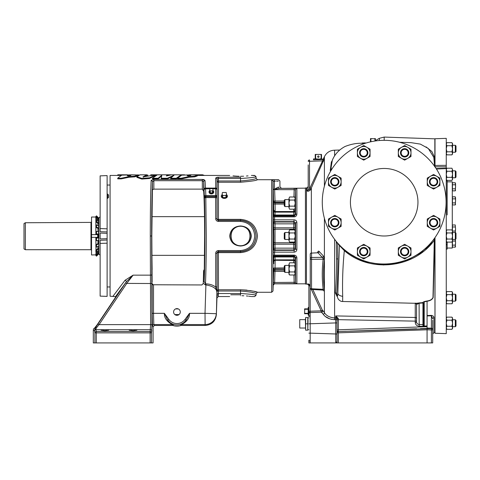 <?xml version="1.0" encoding="UTF-8"?>
<svg xmlns="http://www.w3.org/2000/svg" width="480" height="480" viewBox="0 0 480 480"><rect width="100%" height="100%" fill="white"/><g stroke="black" fill="none" stroke-linecap="round" stroke-linejoin="round"><path stroke-width="0.72" d="M155.496 174.876L142.938 176.94L146.682 174.816L140.034 174.816L136.884 176.718L141.966 178.434L149.754 177.78L155.496 174.876M143.292 177.21L146.688 175.494L146.688 174.816M188.478 175.782L189.138 175.752M189.798 175.674C192.06 175.362 190.164 174.858 188.436 175.158L187.176 175.776L190.866 175.23M181.14 178.248L189 176.568L194.814 176.184L197.346 175.248L192.732 174.816L181.668 175.14L177.648 178.188L181.14 178.248M177.648 178.188L177.648 178.824L181.14 178.884L189 177.228L194.814 176.844L197.346 175.92L197.346 175.248M128.55 175.782L129.21 175.752M129.87 175.674C132.138 175.362 130.242 174.858 128.514 175.158L127.254 175.776L130.938 175.23M121.218 178.248L129.072 176.568L134.886 176.184L137.424 175.248L132.804 174.816L121.746 175.14L117.72 178.188L121.218 178.248M117.72 178.188L117.72 178.824L121.218 178.884L129.072 177.228L134.886 176.844L137.424 175.92L137.424 175.248M189.486 174.816L202.548 174.786L204.432 175.44M240.534 226.236A9.756 9.756 0 0 0 230.778 235.998A9.756 9.756 0 0 0 240.534 245.754C227.946 246.36 227.94 225.636 240.534 226.236C253.11 225.63 253.146 246.348 240.534 245.754A9.756 9.756 0 0 0 250.296 235.998A9.756 9.756 0 0 0 240.534 226.236M240.534 246.024C234.126 245.592 230.508 242.25 229.674 235.998C230.514 229.734 234.132 226.392 240.534 225.972C246.936 226.392 250.56 229.734 251.394 235.998C250.554 242.262 246.93 245.604 240.534 246.024M240.534 295.716C226.674 296.61 226.674 296.61 240.534 295.716C226.674 296.61 226.674 296.61 240.534 295.716C254.394 296.61 254.394 296.61 240.534 295.716M240.534 176.274C226.674 175.38 226.674 175.38 240.534 176.274C254.394 175.38 254.394 175.38 240.534 176.274M233.028 175.872L234.672 176.028M234.81 176.04L235.512 176.094M235.602 176.1L237.45 176.208M237.528 176.208L239.034 176.256M404.646 247.446A4.176 4.176 0 0 1 408.822 251.622A4.176 4.176 0 0 1 404.646 255.798A4.176 4.176 0 0 1 400.476 251.622A4.176 4.176 0 0 1 404.646 247.446M404.646 255.12A3.498 3.498 0 0 0 408.15 251.622A3.498 3.498 0 0 0 404.646 248.124A3.498 3.498 0 0 0 401.148 251.622A3.498 3.498 0 0 0 404.646 255.12M363.726 247.446A4.176 4.176 0 0 1 367.902 251.622A4.176 4.176 0 0 1 363.726 255.798A4.176 4.176 0 0 1 359.55 251.622A4.176 4.176 0 0 1 363.726 247.446M363.726 255.12A3.498 3.498 0 0 0 367.224 251.622A3.498 3.498 0 0 0 363.726 248.124A3.498 3.498 0 0 0 360.228 251.622A3.498 3.498 0 0 0 363.726 255.12M334.794 218.514A4.176 4.176 0 0 1 338.964 222.69A4.176 4.176 0 0 1 334.794 226.86A4.176 4.176 0 0 1 330.618 222.69A4.176 4.176 0 0 1 334.794 218.514M334.794 226.188A3.498 3.498 0 0 0 338.292 222.69A3.498 3.498 0 0 0 334.794 219.186A3.498 3.498 0 0 0 331.29 222.69A3.498 3.498 0 0 0 334.794 226.188M334.794 177.594A4.176 4.176 0 0 1 338.964 181.77A4.176 4.176 0 0 1 334.794 185.94A4.176 4.176 0 0 1 330.618 181.77A4.176 4.176 0 0 1 334.794 177.594M334.794 185.268A3.498 3.498 0 0 0 338.292 181.77A3.498 3.498 0 0 0 334.794 178.266A3.498 3.498 0 0 0 331.29 181.77A3.498 3.498 0 0 0 334.794 185.268M433.584 177.594A4.176 4.176 0 0 1 437.76 181.77A4.176 4.176 0 0 1 433.584 185.94A4.176 4.176 0 0 1 429.408 181.77A4.176 4.176 0 0 1 433.584 177.594M433.584 185.268A3.498 3.498 0 0 0 437.082 181.77A3.498 3.498 0 0 0 433.584 178.266A3.498 3.498 0 0 0 430.086 181.77A3.498 3.498 0 0 0 433.584 185.268M433.584 218.514A4.176 4.176 0 0 1 437.76 222.69A4.176 4.176 0 0 1 433.584 226.86A4.176 4.176 0 0 1 429.408 222.69A4.176 4.176 0 0 1 433.584 218.514M433.584 226.188A3.498 3.498 0 0 0 437.082 222.69A3.498 3.498 0 0 0 433.584 219.186A3.498 3.498 0 0 0 430.086 222.69A3.498 3.498 0 0 0 433.584 226.188M404.646 148.656A4.176 4.176 0 0 1 408.822 152.832A4.176 4.176 0 0 1 404.646 157.008A4.176 4.176 0 0 1 400.476 152.832A4.176 4.176 0 0 1 404.646 148.656M404.646 156.33A3.498 3.498 0 0 0 408.15 152.832A3.498 3.498 0 0 0 404.646 149.334A3.498 3.498 0 0 0 401.148 152.832A3.498 3.498 0 0 0 404.646 156.33M363.726 148.656A4.176 4.176 0 0 1 367.902 152.832A4.176 4.176 0 0 1 363.726 157.008A4.176 4.176 0 0 1 359.55 152.832A4.176 4.176 0 0 1 363.726 148.656M363.726 156.33A3.498 3.498 0 0 0 367.224 152.832A3.498 3.498 0 0 0 363.726 149.334A3.498 3.498 0 0 0 360.228 152.832A3.498 3.498 0 0 0 363.726 156.33M107.658 194.088L108.576 195.006L108.576 197.394L107.658 198.312L107.658 194.088L107.112 194.088M435.006 333.078L434.838 237.822M435.006 166.878L435.006 165.45L446.262 165.342L446.262 168.18L436.158 168.588M426.108 146.904L431.844 151.524L434.838 157.782L434.838 138.84L384.186 137.076L384.186 140.322M299.754 328.026L305.382 328.026L299.754 328.026L299.754 319.626L305.382 319.626L299.754 319.626M305.382 320.658L305.646 317.496L305.646 330.156L305.382 320.658M254.892 176.994L256.062 176.742C255.162 177.312 249.99 177.888 240.534 178.482L218.382 178.482L217.056 179.22L217.002 189.738L217.056 219.048L218.382 220.41L240.534 220.41C249.984 221.346 255.162 226.542 256.062 235.998C255.162 245.448 249.99 250.644 240.534 251.58L218.382 251.58L217.056 252.942A1.35 0.384 180 0 1 215.706 253.314C215.82 251.682 216.708 250.764 218.382 250.554L240.534 250.554C249.234 249.612 253.962 244.758 254.712 235.998C253.956 227.238 249.234 222.384 240.534 221.436L218.382 221.436C216.714 221.232 215.82 220.308 215.706 218.676L215.628 195.522L216.744 195.708A0.678 0.6 88.7 0 1 216.756 196.242A1.35 0.954 177.2 0 1 215.64 196.686L205.806 196.686L205.8 197.592A1.35 0.858 178.4 0 0 204.45 198.45L203.682 181.77L202.332 180.702L153.852 180.702L152.502 181.782C152.01 189.804 151.626 214.098 151.644 235.998L151.968 324.738L151.476 332.862L150.126 332.862L150.126 331.518A1.35 1.338 10.8 0 1 151.476 332.862L151.476 342.924L94.908 342.924L94.908 332.862A1.35 1.338 -10.8 0 1 96.258 331.518L150.126 331.518L150.618 324.618L151.968 324.738M217.056 198.42A1.35 0.858 180 0 0 215.706 197.592L205.8 197.592L206.268 235.998C206.256 255.546 205.986 271.5 205.47 283.854L205.47 284.922L203.268 283.428L203.316 281.532L204.174 281.532C205.014 264.894 205.17 219.354 204.45 198.45M153.576 189.132L202.332 189.12L203.682 191.292C204.234 199.056 204.642 218.424 204.618 235.998L204.174 281.532L205.47 283.854L205.938 283.854C210.114 284.058 213.372 285.15 215.706 287.124L215.706 253.314M273.72 241.716L273.702 242.184M293.94 196.998L294.192 188.364L296.88 188.706L296.88 214.074C296.82 215.664 295.932 216.594 294.222 216.852L274.548 216.852L274.674 221.652L275.016 222.012L275.016 249.978A1.35 1.35 43.5 0 1 273.666 248.61L273.324 248.976L273.666 248.61L273.84 235.998L273.252 214.716A1.35 1.35 -138.7 0 0 274.602 216.042L294.222 216.042L295.53 214.668L295.53 189.996L295.242 198.348M273.204 251.97L273.324 248.976A1.35 1.35 -135.9 0 0 274.674 250.338L294.15 250.338L294.15 252.144L274.548 252.144L275.016 249.978L293.802 249.978L293.724 242.094M295.242 274.038L295.53 282.3L295.53 257.322L295.152 257.766L295.128 261.594A1.35 1.35 33.3 0 0 293.778 260.274L293.802 259.86L275.016 259.86A1.35 0.936 -0 0 0 273.666 260.766L273.666 257.766L273.252 257.274A1.35 1.35 138.7 0 1 274.602 255.948L275.016 256.446A1.35 1.35 -37.7 0 0 273.666 257.766A1.35 0.822 -0 0 1 275.016 256.974L275.046 260.274A1.35 1.35 -33.3 0 0 273.696 261.594L273.822 261.912M273.84 262.326L273.84 262.764M273.828 263.724L273.804 261.768A1.35 1.35 -29.2 0 1 275.154 260.46L275.016 269.058A1.35 1.296 -0 0 0 273.666 270.312L273.726 268.032L284.262 267.918M284.262 269.058L275.016 269.058L275.016 270.102A1.35 1.338 -0 0 0 273.666 271.392L273.198 285.096A1.35 1.35 0 0 1 274.548 283.794L274.638 282.492L273.288 282.492L273.666 270.312M273.24 283.914L273.252 283.47M273.198 255.66L273.198 252.588A1.35 0.456 0 0 1 274.548 252.144L274.548 255.138A1.35 0.54 -0 0 0 273.198 255.66L273.252 257.274M221.232 196.074L221.232 196.266A3.096 2.19 0 0 0 224.328 198.39A3.096 2.19 0 0 0 227.424 196.266L227.424 196.2A3.096 2.19 0 0 0 226.41 194.58M222.246 194.58A3.096 2.19 0 0 0 221.232 196.2C223.296 199.086 225.36 199.086 227.424 196.2A3.096 2.19 0 0 1 227.424 196.266L227.424 196.266M217.038 189.678A1.35 1.35 -148.8 0 0 215.688 188.364L215.706 177.972A1.35 1.296 180 0 1 217.056 179.22L217.116 180.984L218.466 180.984L218.466 219.372L240.534 219.372C250.764 220.29 256.41 225.834 257.466 235.998C256.41 246.162 250.764 251.706 240.534 252.618L218.466 252.618A1.35 0.396 -0 0 0 217.116 253.008A1.35 1.35 136.6 0 1 218.466 251.67L240.534 251.67C250.032 250.728 255.228 245.502 256.116 235.998C255.222 226.494 250.032 221.268 240.534 220.32L218.466 220.32A1.35 1.35 43.4 0 1 217.116 218.988L217.116 180.984A1.35 1.29 0 0 0 218.466 182.226L240.534 182.226C250.758 181.386 256.404 180.552 257.466 179.718C256.416 180.546 250.77 181.386 240.534 182.226L240.708 182.226M272.28 179.97L274.326 179.886C279.834 179.7 279.834 179.7 274.326 179.886L274.332 181.236L275.49 181.224M278.25 179.742L277.026 179.82M251.394 175.44L254.712 175.44L256.062 176.742L256.116 178.41C255.228 179.25 250.032 180.108 240.534 180.984L218.466 180.984L218.382 177.216L217.836 177.228M217.068 292.326L217.116 291.006L218.466 291.006L218.316 296.55L216.966 297.858L217.032 293.514L240.534 293.514C249.984 294.102 255.162 294.678 256.062 295.248L256.116 293.58C255.222 292.74 250.032 291.882 240.534 291.006L218.466 291.006L218.466 289.764A1.35 1.29 -0 0 0 217.116 291.006L217.116 253.008M150.126 342.924L150.126 332.862L94.908 332.862L94.518 330.594L93.306 330.222L93.51 328.92L94.65 328.014L95.196 328.182A1.35 0.84 32.9 0 1 96.312 328.008L95.874 329.34A1.35 1.248 176.6 0 0 94.518 330.594L95.196 328.182L97.974 323.982L99.09 324.618L150.618 324.618L150.294 235.998C150.276 213.594 150.66 188.748 151.152 180.546A1.35 1.236 3.2 0 1 152.502 181.782L151.818 235.998L152.124 282.09M205.806 196.686A1.35 0.954 -178 0 1 204.708 196.266L204.708 195.732A0.678 0.6 -90 0 0 204.708 196.266L205.806 196.686M295.086 241.47L295.152 248.61L295.53 249.006L295.53 222.984L295.152 223.38A1.35 1.35 43.5 0 0 293.802 222.012L294.15 219.846C295.842 220.044 296.754 220.968 296.88 222.618L296.88 222.576M273.324 223.014A1.35 1.35 -44.1 0 1 274.674 221.652L294.15 221.652L295.53 222.984A1.35 0.378 -0 0 1 296.88 222.618L296.88 249.372A1.35 0.378 -0 0 1 295.53 249.006L294.15 250.338L293.802 249.978A1.35 1.35 -43.5 0 0 295.152 248.61A1.35 0.474 0 0 0 293.802 248.154L275.016 248.154A1.35 0.474 -0 0 0 273.666 248.61M305.424 188.16L279.576 188.364C281.832 188.094 281.832 188.094 279.576 188.364L273.282 189.66L273 181.464A1.35 1.338 180 0 0 271.65 180.168L271.65 292.272L273 290.97L273 181.464L274.332 181.236C281.556 181.05 281.556 181.05 274.332 181.236L274.554 189.198L278.556 187.02C280.374 186.744 280.374 186.744 278.556 187.02L276.666 187.914M204.486 255.336L151.908 255.336L152.118 269.568M151.206 180.336L153.852 179.436L153.852 189.12L152.502 189.774M121.038 175.44L110.082 175.44L110.082 296.226L115.53 296.646L115.62 297.21L97.116 324.852M104.904 330.738L101.028 330.246L104.904 329.754L108.774 330.246L104.904 330.738M130.812 329.844L129.942 329.952M129.222 330.162L133.044 329.754L136.914 330.246L133.044 330.738L129.168 330.246M173.598 311.97A3.342 3.342 0 0 0 176.94 315.318A3.342 3.342 0 0 0 180.282 311.97A3.342 3.342 0 0 0 176.94 308.628A3.342 3.342 0 0 0 173.598 311.97M204.174 269.616L203.592 270.78L203.316 281.532M203.598 270.774L204.03 270.24M436.422 169.002L446.262 168.6L446.262 168.276L446.262 333.642L435.006 333.246L435.006 237.582M318.366 159.666L322.296 159.528C323.658 158.91 323.658 158.91 322.296 159.528L323.154 159.498M313.416 159.834L313.566 158.874L323.16 159.15M308.886 311.214L310.188 311.214L310.17 315.858A1.35 0.954 0 0 0 308.886 316.812L308.886 285.096C309.354 284.97 309.786 285.588 310.182 286.944L310.236 286.92M308.208 164.91L308.208 189.54L308.208 164.91M336.714 294.558L336.918 295.578A5.628 4.482 -11.7 0 1 336.852 294.636L336.66 293.706L336.852 294.636C337.326 296.85 337.656 296.466 337.842 293.484L339.39 245.46A1.35 1.326 -43.2 0 0 339.036 244.578L339.006 244.548A1.35 1.326 -43.1 0 1 339.36 245.424L337.632 243.036L337.842 259.17C337.836 272.118 337.44 283.626 336.66 293.706L336.714 294.558L336.66 293.706A1.35 0.894 4.5 0 0 335.37 292.86C336.15 282.858 336.546 271.524 336.546 258.858L336.306 241.464M308.886 313.914A1.35 1.35 0 0 1 310.188 312.564L321.414 312.174L310.188 312.564L321.198 312.18L310.188 312.564L310.182 311.544M308.886 333.138L310.188 333.138L310.17 342.924L308.886 342.924L335.742 342.924L335.736 319.68L334.638 319.662C329.346 319.338 325.548 317.532 323.244 314.244L321.414 312.174A1.35 1.344 88 0 0 322.59 310.26L324.402 312.6C326.22 315.696 329.622 317.484 334.602 317.976L334.602 239.292M308.886 340.134L308.886 342.924L308.886 340.134A1.35 0.954 0 0 0 310.17 341.088M346.254 331.254L338.328 331.536L338.322 331.062L338.328 331.536L431.394 328.584L431.394 328.212L431.394 329.934L427.074 329.784L427.074 342.924L431.394 342.924L431.394 329.934L432.702 329.934L432.702 342.924L431.394 342.924M335.742 342.924L337.026 342.924L337.026 319.29A1.35 1.29 0 0 0 335.724 318L335.724 315.924L415.242 317.472A1.35 1.242 180 0 1 416.55 318.714L416.55 303.564M362.334 142.998A0.678 0.672 -92 0 0 361.86 143.22L361.728 143.316A0.678 0.678 0 0 1 362.28 142.998L365.412 142.89A0.678 0.474 -92 0 0 365.046 143.154L365.604 143.178M432.702 320.19L432.702 329.934A1.35 1.35 0 0 0 431.394 328.584A1.35 1.35 0 0 1 432.702 329.934M312.786 289.5L322.38 310.266A1.35 1.35 88 0 1 321.198 312.18L321.198 310.83L322.59 310.26M337.026 319.29L337.026 318.468L337.026 319.29A1.35 0.39 180 0 1 335.736 319.68L335.724 318L334.602 317.976L334.638 319.662L331.218 319.308M427.074 315.93L427.074 328.056L431.394 328.212L431.394 315.822L432.702 318.792L431.394 315.822L427.074 315.93L427.074 301.242L424.218 301.902L423.564 303.966A0.678 0.474 -0 0 0 422.946 303.606L422.724 302.976L419.214 303.288L416.55 304.428L417.624 303.798M324.354 259.674A1.35 0.678 6.8 0 0 323.178 259.17L311.538 259.32L311.538 288.768A1.35 0.678 180 0 1 310.236 288.09L310.236 258.642A1.35 1.17 0 0 1 311.538 257.472L311.538 259.32A1.35 0.678 180 0 1 310.236 258.642L310.236 254.25A1.35 1.17 0 0 1 311.538 253.08L311.538 257.472L322.236 257.34A1.35 1.074 137.1 0 0 323.412 256.02L324.354 259.674C323.142 269.634 323.142 279.612 324.354 289.608C324.432 290.964 324.12 291.276 323.412 290.538L322.932 289.992M323.244 290.094A1.35 1.056 138.6 0 1 323.412 290.538C324.12 291.276 324.432 290.964 324.354 289.608A1.35 0.666 -6.8 0 0 323.178 289.32L311.538 288.768L311.52 289.44L323.268 290.112L322.83 289.98L323.178 289.32C321.966 279.252 321.966 269.202 323.178 259.17L323.172 258.498L322.236 257.34L318.006 252.774L311.538 253.08L318.006 252.774A1.35 1.074 137.3 0 0 319.188 251.472L323.412 256.02M306.45 284.064L305.424 284.028L305.424 187.962L306.45 187.926L306.45 284.064L307.938 284.322L307.938 283.818L310.236 284.802M330.396 171.582L332.346 160.224M334.602 155.88L334.602 150.198L339.708 150.018M331.398 161.73L330.252 170.568M323.184 159.498A1.35 1.344 -92 0 0 324.36 158.7C323.142 158.766 323.142 158.766 324.36 158.7C323.142 158.766 323.142 158.766 324.36 158.7L310.482 189.906L309.516 189.084L323.184 159.498L313.596 159.828M417.954 202.23A33.768 33.768 0 0 0 384.186 168.462A33.768 33.768 0 0 0 350.418 202.23A33.768 33.768 0 0 0 384.186 235.998A33.768 33.768 0 0 0 417.954 202.23M446.094 202.23A61.908 61.908 0 0 0 384.186 140.322A61.908 61.908 0 0 0 322.278 202.23A61.908 61.908 0 0 0 384.186 264.138A61.908 61.908 0 0 0 446.094 202.23M100.134 255.24L98.88 253.986L98.88 218.004L100.134 216.75M107.112 240.03L100.134 240.27L100.134 243.426L107.112 243.174L107.112 175.596L100.134 175.872L100.134 228.564L107.112 228.822M294.984 208.704L295.152 214.224A1.35 1.35 142.3 0 1 293.802 215.544L294.222 216.852L294.78 216.792M295.308 216.612L296.178 215.964M296.49 215.532L296.706 215.064M96.264 255.084L95.874 255.51L96.51 256.146L98.526 254.124A1.206 1.206 0 0 0 98.88 253.272M96.264 216.906L95.874 216.48L96.51 215.85L98.874 218.634L98.874 219.258L98.526 218.574L98.874 220.098L98.874 221.904L98.526 221.346L98.874 223.488L98.874 226.248L98.526 225.882L98.874 228.384L98.874 231.768L98.526 231.642L98.874 248.502L98.526 250.644L98.874 250.086L98.874 251.892L98.526 253.416L98.874 252.732L98.874 253.356L98.526 254.124M95.874 216.522L96.51 215.886L95.874 216.522M98.526 217.908L98.526 217.866A1.206 1.206 0 0 1 98.88 218.718M25.35 235.998L25.35 249.708L90.972 249.708L90.972 222.396L25.35 222.744L25.35 235.998M25.35 249.708L24 248.928L24 223.554L25.35 222.744L24 223.554M95.856 234.642L91.536 234.642L91.536 217.02L95.856 217.02L95.856 234.642L97.662 234.642L97.728 235.998L97.662 237.348L95.856 237.348L96.012 254.844L91.536 254.97L91.536 237.348L95.856 237.348M447.162 181.854L452.286 181.854L452.286 230.37M213.726 191.796L213.702 192.27A2.322 1.644 180 0 1 211.38 193.86A2.322 1.644 180 0 1 209.058 192.27L209.04 191.796A2.346 1.656 0 0 0 211.38 193.398A2.346 1.656 0 0 0 213.726 191.796A2.346 1.656 0 0 0 212.952 190.512M307.938 284.322L308.886 285.612L308.886 285.096L308.886 307.446L308.208 307.422L308.208 315.174L308.886 315.15L308.886 313.122A1.35 0.954 180 0 1 310.17 312.168L310.188 312.564M295.242 267.108L295.242 270.978M295.35 272.766L295.314 272.37M295.242 232.128L295.242 239.862M295.242 201.018L295.242 204.882M455.322 170.838L456 171.516L456 177.114L455.322 177.786L455.322 170.838L452.556 170.838M455.322 232.524L456 233.196L456 238.794L455.322 239.472L455.322 232.524L452.556 232.524M455.322 294.204L456 294.882L456 300.48L455.322 301.152L455.322 294.204L452.556 294.204M455.322 319.752L456 320.43L456 326.028L455.322 326.7L455.322 319.752L452.556 319.752M284.94 206.568L284.262 205.896L284.262 200.298L284.94 199.62L284.94 206.568L288.954 206.568M284.94 239.472L284.262 238.794L284.262 233.196L284.94 232.524L284.94 239.472L288.954 239.472M284.94 272.37L284.262 271.692L284.262 266.094L284.94 265.422L284.94 272.37L288.954 272.37M455.322 145.29L456 145.962L456 151.56L455.322 152.238L455.322 145.29L452.556 145.29M318.366 155.952A0.702 0.702 0 0 1 319.074 156.654A0.702 0.702 0 0 1 318.366 157.356A0.702 0.702 0 0 1 317.664 156.654A0.702 0.702 0 0 1 318.366 155.952M166.65 175.914L166.842 174.816L157.338 174.816L152.418 178.248L152.418 178.884L158.124 178.884L161.778 175.914M158.124 178.884L158.124 178.248L161.778 175.242L161.232 178.884L167.43 178.884L167.43 178.248L173.982 175.266L170.676 178.248L170.676 178.884L176.334 178.884L180.654 175.62M167.43 178.884L172.32 176.436M241.128 176.274L242.25 176.256M242.706 176.238L243.606 176.208M246.414 176.028L248.052 175.872M136.884 176.718L136.884 177.372L141.774 179.052L149.448 178.5L155.286 175.602M203.682 191.292L203.682 181.77A1.35 1.236 -4.6 0 1 205.032 180.534L202.332 179.436L202.332 189.12L202.638 189.204M205.032 180.534L205.464 188.082A1.35 1.068 177.4 0 0 204.114 189.15M215.706 177.972L218.382 177.216L240.534 177.216C258.888 175.266 258.888 175.266 240.534 177.216L240.534 182.226M254.442 175.506L253.662 175.686M217.326 177.27L216.858 177.342M202.878 179.46L203.394 179.526M203.856 179.622L204.258 179.76M112.974 296.262L125.058 280.26L133.11 275.148L126.18 282.006A1.35 0.888 35.2 0 0 125.058 280.26M316.2 158.874L315.636 158.526L315.636 154.776L316.2 154.428L320.538 154.428L321.102 154.776L321.102 158.526L320.538 158.874M321.516 158.874L321.516 154.428L320.538 154.428M316.2 154.428L315.222 154.428L315.222 158.874M315.636 154.776L315.222 154.776M315.636 158.526L315.222 158.526M321.516 158.526L321.102 158.526M321.516 154.776L321.102 154.776M446.262 318.654L446.904 320.178L446.262 323.226L446.904 326.274L451.914 326.274L452.556 327.798L451.914 329.322L452.556 328.506L452.556 317.952L451.914 317.13L446.904 317.13L446.274 318.492M451.914 317.13L452.55 318.492M452.556 318.654L451.914 320.178L446.904 320.178M451.914 326.274L452.556 323.226L451.914 320.178M446.904 326.274L446.262 327.798L446.904 329.322L451.914 329.322M446.262 259.284L446.262 243.318A1.35 1.08 0 0 1 447.162 242.304L447.162 249.12L446.262 249.156M446.262 166.812L435.006 166.806L435.006 138.744L446.262 138.354L446.262 165.342M446.262 293.106L446.904 294.63L451.914 294.63L452.556 292.398L451.914 291.582L446.904 291.582L446.262 293.106M451.914 300.726L452.556 302.25L451.914 303.774L452.556 302.958L452.556 297.678L451.914 300.726L446.904 300.726L446.262 297.678L446.904 294.63M451.914 294.63L452.556 297.678L452.556 293.106L451.914 291.582M451.914 303.774L446.904 303.774L446.262 302.25L446.904 300.726L446.262 297.678M446.262 231.426L446.904 232.95L446.262 235.998L446.904 239.046L451.914 239.046L452.556 240.57L451.914 242.094L452.556 241.272L452.556 230.718L451.914 229.902L446.904 229.902L446.274 231.258M451.914 229.902L452.55 231.258M452.556 231.426L451.914 232.95L446.904 232.95M451.914 239.046L452.556 235.998L451.914 232.95M446.904 239.046L446.262 240.57L446.904 242.094L451.914 242.094M451.914 168.216L452.556 169.74L451.914 168.216L446.904 168.216L446.262 169.74L446.904 171.264L451.914 171.264L452.55 169.572L452.556 174.312L451.914 171.264M451.914 177.36L452.556 178.884L451.914 180.408L452.556 179.592L452.556 174.312L451.914 177.36L446.904 177.36L446.262 174.312L446.904 171.264M446.904 177.36L446.262 178.884L446.904 180.408L451.914 180.408M446.262 144.192L446.904 145.716L446.262 148.764L446.904 151.812L451.914 151.812L452.556 153.336L451.914 154.86L452.556 154.044L452.556 143.484L451.914 142.668L446.904 142.668L446.274 144.024M451.914 142.668L452.55 144.024M452.556 144.192L451.914 145.716L446.904 145.716M451.914 151.812L452.556 148.764L451.914 145.716M446.904 151.812L446.262 153.336L446.904 154.86L451.914 154.86M289.596 209.19L288.954 207.666L289.596 209.19L294.606 209.19L295.104 208.356L295.182 207.198L294.606 206.142L295.242 203.094L295.242 197.82L294.606 196.998L295.242 198.522L294.606 200.046L289.596 200.046L288.954 198.522L288.96 207.834M288.954 207.666L289.596 206.142L294.606 206.142M295.182 207.198L295.242 203.094L294.606 200.046M289.596 196.998L288.954 198.522L289.596 196.998L294.606 196.998M289.596 206.142L288.954 203.094L289.596 200.046M273.252 214.716L273.666 214.224A1.35 1.35 -142.3 0 0 275.016 215.544L293.802 215.544L293.802 215.016A1.35 0.822 180 0 0 295.152 214.224L295.53 214.668A1.35 0.618 180 0 1 296.88 214.074M289.596 229.902L288.954 231.426L289.596 229.902L294.606 229.902L295.242 231.426L294.606 229.902M289.596 242.094L288.954 240.57L289.596 242.094L294.606 242.094L295.242 240.57L295.242 231.426L294.606 232.95L289.596 232.95L288.954 231.426L288.96 240.732M294.606 242.094L295.242 241.272L294.606 239.046L295.242 235.998L294.606 232.95M288.954 240.57L289.596 239.046L294.606 239.046M289.596 239.046L288.954 235.998L289.596 232.95M293.724 229.902L293.802 223.842A1.35 0.474 -0 0 0 295.152 223.38L295.086 230.52M295.05 263.502L294.606 262.8L289.596 262.8L288.954 264.324L288.954 274.176L289.596 274.992L294.606 274.992L295.242 273.468L295.104 263.634M289.596 274.992L288.954 273.468L289.596 271.944L288.954 268.896L289.596 265.848L294.606 265.848L295.182 264.792M289.596 265.848L288.954 264.324L289.596 262.8M294.606 274.992L295.242 274.176L294.606 271.944L295.242 268.896L294.606 265.848M289.596 271.944L294.606 271.944M295.128 261.594L294.984 263.286M225.984 197.574A2.664 1.884 180 0 0 226.41 197.28L226.41 192.816A2.664 1.884 180 0 0 225.984 192.516L222.666 192.516A2.664 1.884 180 0 0 222.246 192.816L222.246 197.28A2.664 1.884 180 0 0 222.666 197.574L222.666 195.462L225.984 195.462L225.984 197.574L222.666 197.574M222.246 192.876A2.526 1.788 180 0 1 222.894 192.42M222.894 195.366A2.526 1.788 180 0 1 222.246 194.904M226.41 194.904A2.526 1.788 180 0 1 225.762 195.366M225.762 192.42A2.526 1.788 180 0 1 226.41 192.876M222.666 195.462A2.664 1.884 180 0 1 222.246 195.162M226.41 195.162A2.664 1.884 180 0 1 225.984 195.462M308.208 312.978L308.004 313.32L304.788 313.32L304.578 312.978L304.788 309.27L308.004 309.27L308.208 309.612M308.208 308.856L304.578 308.856L304.578 309.612M304.578 312.978L304.578 313.74L308.208 313.74M308.004 308.856L308.004 309.27M304.788 308.856L304.788 309.27M304.788 313.32L304.788 313.74M308.004 313.32L308.004 313.74M370.908 141.762L370.908 138.81L371.25 138.606L374.958 138.81L374.958 141.012M375.372 140.952L375.372 138.606L374.616 138.606M371.25 138.606L370.488 138.606L370.488 141.858M379.374 140.508L379.374 138.306L375.372 140.64L375.372 138.81L374.958 138.81M370.908 138.81L370.488 138.606M212.952 188.988A1.944 1.374 180 0 0 212.52 188.682L212.466 188.658A1.908 1.35 180 0 1 212.952 189L212.952 190.536A1.908 1.35 180 0 1 212.466 190.884L212.52 192.834L210.24 192.834L210.24 190.902L212.466 190.884M212.52 192.834A1.944 1.374 180 0 0 212.952 192.528L212.952 190.536M212.466 188.658L210.24 188.682A1.944 1.374 180 0 0 209.808 188.988L209.808 192.528A1.944 1.374 180 0 0 210.24 192.834M209.808 188.988L209.808 189A1.908 1.35 180 0 1 210.3 188.658M210.3 190.884A1.908 1.35 180 0 1 209.808 190.536M209.808 190.512A2.346 1.656 0 0 0 209.04 191.796M210.24 190.902A1.944 1.374 180 0 1 209.808 190.602M212.952 190.602A1.944 1.374 180 0 1 212.52 190.902M452.286 241.62L452.286 248.04L447.162 248.04M447.162 214.944L447.162 180.708L446.262 179.436M455.244 239.028L455.562 243.084L455.436 239.358M452.454 245.118L455.244 245.118L455.562 243.084L455.244 247.146L452.454 247.146L452.454 241.404M455.244 247.146L455.562 246.606L455.244 245.118M452.556 241.056L455.244 241.056M455.244 224.958L455.562 229.014L455.244 224.958L452.454 224.958L452.454 226.986L455.244 226.986M452.556 231.048L455.244 231.048L455.562 229.014L455.244 233.076M455.478 232.674L455.244 231.048M452.454 230.586L452.454 226.986M455.562 197.832L455.244 196.818L455.562 200.88L455.562 197.832M452.454 202.908L455.244 202.908L455.562 200.88L455.244 204.936L452.454 204.936L452.454 196.818L455.244 196.818M455.244 204.936L455.562 204.396L455.244 202.908M452.454 198.846L455.244 198.846M455.562 183.762L455.244 182.748L455.562 186.81L455.562 183.762M452.454 188.838L455.244 188.838L455.562 186.81L455.244 190.866L452.454 190.866L452.454 182.748L455.244 182.748M455.244 190.866L455.562 190.326L455.244 188.838M452.454 184.776L455.244 184.776M91.536 234.642L91.536 237.348M91.644 221.79L90.972 222.396M97.956 220.908L97.896 220.014L95.874 218.118L96.51 217.518L98.526 219.42M97.956 225.6L97.956 223.488L95.874 221.868L96.51 221.382L98.526 222.93M97.956 231.54L97.956 228.384L95.874 227.322L96.51 227.01L98.526 228.018M98.526 237.924L95.874 238.164L97.956 237.798L97.956 234.192L95.874 233.826L98.526 234.066M98.526 243.972L96.51 244.986L95.874 244.668L97.956 243.612L97.956 240.45M98.526 249.06L96.51 250.608L95.874 250.122L97.956 248.502L97.956 246.39M98.526 252.57L96.51 254.472L95.874 253.878L97.896 251.976L97.956 251.082M95.874 218.118L95.874 217.272L96.51 216.678L98.526 218.574M95.874 217.272L96.51 216.678L96.51 217.518M95.874 221.868L95.874 220.284L96.51 219.798L98.526 221.346M96.51 219.798L96.51 221.382M95.874 227.322L95.874 225.192L96.51 224.874L98.526 225.882M96.51 224.874L96.51 227.01M95.874 233.826L95.874 231.402L98.526 231.642M96.51 231.288L96.51 233.718M96.51 238.272L96.51 240.702L98.526 240.348M95.874 238.164L95.874 240.594L96.51 240.702M96.51 244.986L96.51 247.116L98.526 246.108M95.874 244.668L95.874 246.798L96.51 247.116M96.51 250.608L96.51 252.192L98.526 250.644M95.874 250.122L95.874 251.706L96.51 252.192M96.51 254.472L96.51 255.312L98.526 253.416M95.874 253.878L95.874 254.718L96.51 255.312L95.874 254.718M95.874 255.474L96.51 256.104L98.526 254.082M97.956 251.892L98.874 251.892M97.956 248.502L98.874 248.502M97.956 243.612L98.874 243.612M97.956 234.192L98.874 234.192M97.956 237.798L98.874 237.798M97.956 228.384L98.874 228.384M97.956 223.488L98.874 223.488M97.956 220.098L98.874 220.098M296.88 249.372C296.754 251.016 295.848 251.94 294.15 252.144M284.262 270.102L275.016 270.102L274.638 282.492L295.53 282.3A1.35 1.344 -0 0 0 296.88 283.596L296.88 257.916A1.35 0.618 -0 0 1 295.53 257.322L294.222 255.948L294.222 255.138C295.926 255.396 296.814 256.326 296.88 257.916L296.706 256.92M296.88 283.596L274.548 283.794L273.198 285.138L273 290.97M296.484 256.452L296.178 256.026M107.112 243.174L107.112 296.394L100.134 296.118L100.134 240.27M107.112 231.912L100.134 231.72L100.134 228.564L100.134 231.72M107.112 238.68L100.134 238.92L100.134 233.07L107.112 233.316M100.134 296.118L107.112 296.37M434.628 166.584L433.818 157.398L428.298 148.488L420.366 144.114L411.042 142.65L399.552 142.26M434.838 166.836L434.838 157.782A1.35 1.068 -15.3 0 1 433.818 157.398L434.298 159.552M338.316 318.51L337.026 318.468L335.724 315.924L338.316 318.51L338.322 331.062A1.35 1.122 180 0 0 337.026 332.184L337.026 332.886A1.35 1.35 0 0 1 338.328 331.536L338.328 342.924L427.074 342.924M338.328 342.924L337.026 342.924A1.35 0.954 0 0 0 335.742 341.982M339.36 245.424L344.322 250.638L345.042 250.188C370.518 272.322 414.072 267.174 433.59 239.532L434.622 240.288L433.176 297.546C432.186 299.61 430.146 300.834 427.068 301.23L426.942 300.996C429.942 300.666 431.952 299.52 432.978 297.558L434.31 240.276C414.258 268.302 370.056 273.216 344.322 250.638C342.792 266.178 342.252 281.406 342.696 296.304L342.642 301.494L415.77 303.306M425.796 249.396L434.622 240.288L434.838 239.904L433.848 239.19L434.196 238.722M427.074 315.504L431.394 315.396C433.122 315.804 433.992 316.56 434.004 317.652L433.884 317.07M433.332 316.284L432.984 315.978M434.322 248.676L434.358 247.62M434.838 239.196L434.25 238.644M415.23 303.09C415.278 303.39 416.568 303.33 419.094 302.922L422.37 302.646L424.092 301.614L424.218 301.902L424.218 325.56L423.882 326.034L422.946 325.68L422.946 324.618L419.214 324.486C417.582 324.306 416.694 323.46 416.55 321.948L416.55 304.428L415.71 303.306M337.128 296.526L335.37 292.86M317.64 252.564L317.646 252.522C317.946 251.16 318.462 250.812 319.188 251.472M311.31 289.41L321.198 310.83L310.188 311.214L310.182 286.944M335.736 319.608L335.724 322.92L337.026 322.92L337.026 330.312A1.35 0.516 180 0 1 338.328 329.796L427.074 326.7M423.882 326.034L427.074 325.968L427.074 326.532L419.19 326.25C416.772 325.968 415.458 324.702 415.242 322.464L415.242 321.132L338.328 319.668A1.35 0.516 180 0 0 337.026 320.184M309.516 159.972A1.35 1.35 0 0 0 308.208 161.322A1.35 1.35 0 0 1 309.516 159.972L309.516 189.084C308.898 190.164 308.466 190.314 308.208 189.54L308.208 186.534L308.208 189.54A1.35 1.266 180 0 1 307.05 190.8C307.674 191.628 308.82 191.334 310.482 189.906M308.886 285.096A1.35 1.338 0 0 0 307.938 283.818M323.256 159.048L324.402 156.696C326.544 152.556 329.946 150.39 334.602 150.198M323.424 161.43L322.242 160.878L308.208 161.322M311.352 252.918L311.352 188.526L310.176 187.998M338.328 331.536A1.35 1.35 0 0 0 337.026 332.886L427.074 329.784L427.074 328.044L429.894 328.152M364.218 143.628L362.004 143.298C356.682 143.076 351.012 144.144 344.994 146.514C337.692 150.474 333.078 156.264 331.158 163.884L331.152 170.298L330.84 166.704M424.092 301.614L426.942 300.996M427.074 328.434L420.474 328.662M416.604 328.8L350.13 331.122M422.37 302.646L422.988 302.892A0.678 0.342 130.8 0 0 422.724 302.976L422.37 302.646L419.094 302.922L419.19 326.25M434.31 240.288L434.064 248.688M344.322 250.638L362.622 261.15L383.556 264.984L404.526 261.678L423.186 251.562M310.17 315.858L310.188 333.138L337.026 334.026M322.074 312.72L323.244 314.244A1.35 1.044 148.1 0 0 324.402 312.6L324.402 218.292M324.162 315.372L324.84 316.044M325.422 316.542L329.964 318.966M335.724 315.924L336.228 316.476M416.55 320.616A1.35 0.516 0 0 1 415.242 321.132L415.242 303.306M422.946 325.68L423.564 325.092A0.678 0.624 0 0 0 422.946 324.618L422.946 303.606M415.248 321.006L415.254 320.706M415.26 320.064L415.26 319.554M434.31 240.276L433.59 239.532M361.764 143.316A1.35 1.272 -125.7 0 0 361.86 143.22L365.046 143.154A1.35 1.044 100.9 0 1 364.794 143.436M432.702 318.792A1.35 1.14 180 0 1 434.004 317.652L434.004 332.64L432.702 333.99M422.988 302.892L423.564 303.966L423.564 325.092A0.678 0.624 180 0 0 424.218 325.56M447.162 181.92L447.162 181.206A1.35 1.332 0 0 1 446.262 179.946M447.162 190.962L447.162 194.298M446.262 245.196L447.162 243.984L446.262 245.196M179.052 314.562L174.828 314.562M97.266 324.63L94.65 328.014M115.62 297.21L113.97 299.772M152.706 284.76L201.918 284.958L203.268 283.428M168.864 319.422A9.954 9.954 0 0 0 185.01 319.422L189.498 313.326C189.9 320.298 182.73 324.138 181.05 324.576L181.188 325.47L180.78 325.536L180.618 324.642C181.842 324.402 183.666 322.926 186.108 320.214A11.304 11.304 0 0 1 167.772 320.214L164.382 313.326L153.51 313.326L153.51 284.958L152.16 283.944L152.136 283.134L152.16 313.326L153.51 313.326L153.804 324.576L154.428 325.47L172.686 325.47L172.83 324.576C171.144 324.138 163.98 320.298 164.382 313.326L168.864 319.422L167.772 320.214C170.208 322.926 172.038 324.402 173.256 324.642L173.1 325.536L172.686 325.47M276.51 181.206L277.83 181.17M277.938 181.164L278.34 181.146M294.222 255.138L274.548 255.138L274.602 255.948L294.222 255.948L293.802 256.446A1.35 1.35 37.7 0 1 295.152 257.766A1.35 0.822 0 0 0 293.802 256.974L293.802 256.446L275.016 256.446L275.016 256.974L293.802 256.974L293.802 259.86A1.35 0.936 0 0 1 295.152 260.766M217.056 252.942L217.056 286.026A1.35 1.14 180 0 1 215.706 287.124L216.966 292.362C216.678 288.582 213.006 286.104 205.938 284.922L205.47 284.922M217.056 286.026L216.378 314.604L216.27 313.698L205.02 313.326L205.938 283.854M246.912 290.124L240.534 289.764C250.758 290.604 256.404 291.438 257.466 292.272C256.416 291.444 250.77 290.604 240.534 289.764L218.466 289.764L218.382 250.554M215.706 218.676A1.35 0.384 180 0 1 217.056 219.048L217.116 218.988A1.35 0.396 -0 0 0 218.466 219.372L218.382 221.436M216.744 195.708L216.756 196.242L215.676 196.476L205.812 196.476L205.812 195.522L204.708 195.732M217.056 189.114A1.35 1.068 180 0 0 215.706 188.082L205.464 188.082L205.578 188.424L215.652 188.424A1.35 1.35 -148.1 0 1 217.002 189.738A1.35 0.954 179.8 0 0 215.652 188.814L215.688 188.364L205.524 188.364A1.35 1.35 135 0 0 204.174 189.714M210.012 188.814L205.578 188.814A1.35 0.954 178 0 0 204.228 189.774A1.35 1.35 135 0 1 205.578 188.424L205.812 195.522L215.652 195.522L215.676 196.476M181.188 325.47L205.128 325.47L205.02 313.326L189.498 313.326L186.108 320.214L185.01 319.422M273.198 216.33A1.35 0.54 0 0 0 274.548 216.852L275.016 215.016L293.802 215.016L293.778 211.716A1.35 1.35 146.7 0 0 295.128 210.402M296.88 188.706A1.35 1.338 180 0 0 295.53 189.996L294.192 189.66L274.632 189.66L275.016 201.024L284.262 201.024M273.666 211.224A1.35 0.936 180 0 0 275.016 212.13L275.016 215.016A1.35 0.822 180 0 1 273.666 214.224L273.696 210.402A1.35 1.35 -146.7 0 0 275.046 211.716L293.778 211.716L293.64 209.19M293.928 274.992L294.186 283.794M295.098 241.68A1.35 1.086 -3 0 1 293.748 242.772L275.07 242.772A1.35 1.086 3 0 1 273.726 241.68M295.098 230.31A1.35 1.086 3 0 0 293.748 229.218L275.07 229.218A1.35 1.086 -3 0 0 273.726 230.31M275.016 223.842A1.35 0.474 0 0 1 273.666 223.38A1.35 1.35 -43.5 0 1 275.016 222.012L293.802 222.012L293.802 223.842L275.016 223.842M293.64 262.8L293.778 260.274L275.046 260.274L293.67 260.46A1.35 1.35 29.2 0 1 295.02 261.768M97.974 323.982L126.18 282.006L115.53 296.646M151.476 342.924L153.078 342.924L153.078 326.82L154.428 325.47M240.534 289.764L240.534 294.774C258.888 296.724 258.888 296.724 240.534 294.774L230.778 294.774M251.394 296.55L254.712 296.55L256.062 295.248L254.862 294.996M217.032 293.514L217.002 294.384M151.986 274.278A1.35 0.876 -1.2 0 1 150.636 275.148L133.11 275.148L126.78 283.41L99.09 324.618L96.312 328.008M125.664 282.774L126.78 283.41L152.058 283.524M95.874 329.34L96.258 331.518L96.258 342.924M273.696 210.402L273.282 189.66M295.152 211.224A1.35 0.936 180 0 1 293.802 212.13L275.016 212.13L275.154 211.536L273.804 210.222M284.262 204.072L275.07 204.072L275.154 211.536L293.67 211.536L295.02 210.222M284.262 202.302L275.016 202.302L275.07 204.072L273.726 203.958M275.016 202.302A1.35 1.32 0 0 1 273.666 201.024L275.016 201.024L275.016 202.302M251.568 292.308L253.5 292.8M256.116 293.58L257.466 292.272L254.532 291.492M252.414 291.012L249.912 290.544M217.098 291.45L217.074 292.14M274.554 189.198L273.264 189.246L274.554 189.198L274.398 183.582M294.192 188.364L279.576 188.364A1.35 1.02 83.9 0 1 278.556 187.02M276.174 188.232L275.13 188.922M93.306 330.222L93.306 342.924L94.908 342.924M180.78 325.536A12.534 12.534 0 0 1 173.1 325.536M180.618 324.642A1.35 1.35 170.8 0 1 181.05 324.576L205.02 324.576A11.256 11.25 -15.5 0 0 216.27 313.698M205.128 325.47C211.782 324.864 215.532 321.24 216.378 314.604L216.966 297.858M250.884 296.478L248.796 296.202M248.004 296.112L246.378 295.962M243.828 295.794L241.962 295.728M308.04 320.658L307.782 330.156L307.782 317.496L308.04 320.658M305.646 330.156L307.782 330.156M305.646 323.826L307.782 323.826M305.646 317.496L307.782 317.496M370.056 152.832A6.33 6.33 0 0 1 360.564 158.316A6.33 6.33 0 0 1 360.564 147.348A6.33 6.33 0 0 1 370.056 152.832L370.056 156.486L363.726 160.146L357.396 156.486L357.396 149.178L363.726 145.524L370.056 149.178L370.056 152.832M410.982 152.832A6.33 6.33 0 0 1 401.484 158.316A6.33 6.33 0 0 1 401.484 147.348A6.33 6.33 0 0 1 410.982 152.832L410.982 156.486L404.646 160.146L398.316 156.486L398.316 149.178L404.646 145.524L410.982 149.178L410.982 152.832M439.914 222.69A6.33 6.33 0 0 1 430.416 228.174A6.33 6.33 0 0 1 430.416 217.206A6.33 6.33 0 0 1 439.914 222.69L439.914 226.344L433.584 229.998L427.254 226.344L427.254 219.03L433.584 215.376L439.914 219.03L439.914 222.69M439.914 181.77A6.33 6.33 0 0 1 430.416 187.248A6.33 6.33 0 0 1 430.416 176.286A6.33 6.33 0 0 1 439.914 181.77L439.914 185.424L433.584 189.078L427.254 185.424L427.254 178.11L433.584 174.456L439.914 178.11L439.914 181.77M341.124 181.77A6.33 6.33 0 0 1 331.626 187.248A6.33 6.33 0 0 1 331.626 176.286A6.33 6.33 0 0 1 341.124 181.77L341.124 185.424L334.794 189.078L328.458 185.424L328.458 178.11L334.794 174.456L341.124 178.11L341.124 181.77M341.124 222.69A6.33 6.33 0 0 1 331.626 228.174A6.33 6.33 0 0 1 331.626 217.206A6.33 6.33 0 0 1 341.124 222.69L341.124 226.344L334.794 229.998L328.458 226.344L328.458 219.03L334.794 215.376L341.124 219.03L341.124 222.69M370.056 251.622A6.33 6.33 0 0 1 360.564 257.106A6.33 6.33 0 0 1 360.564 246.138A6.33 6.33 0 0 1 370.056 251.622L370.056 255.276L363.726 258.936L357.396 255.276L357.396 247.968L363.726 244.314L370.056 247.968L370.056 251.622M410.982 251.622A6.33 6.33 0 0 1 401.484 257.106A6.33 6.33 0 0 1 401.484 246.138A6.33 6.33 0 0 1 410.982 251.622L410.982 255.276L404.646 258.936L398.316 255.276L398.316 247.968L404.646 244.314L410.982 247.968L410.982 251.622M128.244 175.266L128.244 175.932L128.244 175.266M188.172 175.266L188.172 175.932L188.172 175.266M117.792 175.464L117.792 174.786L127.506 174.816M139.854 174.846L146.58 174.816M146.688 174.834L147.96 175.182M150.666 174.816L157.68 174.816M131.604 174.816L139.098 175.038M138 175.464L138 174.786M158.706 174.816L165.318 174.816M181.242 175.488L181.242 174.816L171.324 174.816L166.476 175.986L166.824 174.786L172.854 174.816M176.34 174.816L184.584 174.816M152.418 178.248L158.124 178.248M161.232 178.248L167.43 178.248M176.334 178.884L176.334 178.248L181.242 174.816M170.676 178.248L176.334 178.248M202.548 174.786L202.548 175.464M240.534 221.436L240.534 219.372M150.294 235.998L151.644 235.998M204.438 197.166L205.788 197.166M337.632 243.036L336.342 242.976M336.546 258.858A1.35 0.36 180 0 1 337.842 259.17M432.702 329.472A1.35 1.26 180 0 0 431.394 328.212M324.402 186.162L324.402 156.696M273.198 219.408A1.35 0.456 -0 0 0 274.548 219.846L294.15 219.846M153.852 179.436L202.332 179.436M307.05 190.8L307.05 187.872L306.45 187.926M342.696 296.304A5.628 3.072 -177.3 0 1 337.842 293.484M335.724 322.92L308.886 323.814M416.55 321.948A1.35 0.516 0 0 1 415.242 322.464M431.394 315.822L431.394 315.396M178.32 308.928L175.56 308.928M174.816 314.556L179.064 314.556M240.534 252.618L240.534 250.554M215.652 195.522L215.652 188.814L212.748 188.814M153.078 326.82L152.454 325.92A1.35 1.35 145.3 0 1 153.804 324.576L172.83 324.576A1.35 1.35 -170.8 0 1 173.256 324.642M295.152 244.482A1.35 0.318 0 0 0 293.802 244.176L275.016 244.176A1.35 0.318 -0 0 0 273.666 244.482M295.152 227.508A1.35 0.318 -0 0 1 293.802 227.814L275.016 227.814A1.35 0.318 0 0 1 273.666 227.508M284.262 271.392L273.666 271.392M152.454 325.92L152.16 313.326M94.566 331.05A1.35 1.338 -10.8 0 1 95.916 329.712L150.468 329.712A1.35 1.338 10.8 0 1 151.824 331.05M216.966 296.04A1.35 1.314 180 0 1 218.316 294.774M284.262 202.932L275.016 202.932A1.35 1.296 0 0 1 273.666 201.678M155.79 174.816L155.79 175.494M308.886 317.916L308.04 317.916M281.28 188.16L279.93 186.81L279.93 181.068L278.58 179.718L257.466 179.718L256.116 178.41M204.486 216.654L151.908 216.654M110.082 185.034L107.112 185.034M90.972 249.708L91.644 250.308M452.556 177.786L455.322 177.786M452.556 239.472L455.322 239.472M452.556 301.152L455.322 301.152M452.556 326.7L455.322 326.7M288.954 199.62L284.94 199.62M288.954 232.524L284.94 232.524M288.954 265.422L284.94 265.422M452.556 152.238L455.322 152.238M229.674 175.44L197.346 175.44M168.042 175.44L166.842 175.44M147.42 175.44L146.688 175.44M138.198 175.44L137.424 175.44M446.262 328.506L446.904 329.322M446.262 317.952L446.904 317.13M446.262 302.958L446.904 303.774M446.262 292.398L446.904 291.582M446.262 241.272L446.904 242.094M446.262 230.718L446.904 229.902M446.262 179.592L446.904 180.408M446.262 169.032L446.904 168.216M446.262 154.044L446.904 154.86M446.262 143.484L446.904 142.668M295.068 208.596L294.606 209.19M295.068 263.394L294.606 262.8M98.526 217.866L96.51 215.85M305.424 283.83L274.548 283.83M110.082 286.962L107.112 286.962M107.112 175.596L100.134 175.872M434.838 332.61L434.004 332.64M307.05 187.872L308.208 186.534M311.52 252.9A1.35 1.35 0 0 0 310.236 254.25M310.236 288.09A1.35 1.35 0 0 0 311.52 289.44M317.382 252.624L317.886 252.396L317.76 252.852L317.886 252.396L317.382 252.624M379.374 138.306L384.186 137.076M336.918 295.578L338.07 298.8C339.492 300.696 341.016 301.596 342.642 301.494M322.83 289.98L323.268 290.112L322.83 289.98M317.76 252.852L317.886 252.396L317.76 252.852M339.006 244.548L339.234 244.908L339.162 244.554M271.65 292.272L257.466 292.272M229.674 296.55L218.316 296.55M308.886 329.736L308.04 329.736M107.658 198.312L107.112 198.312"/></g></svg>
